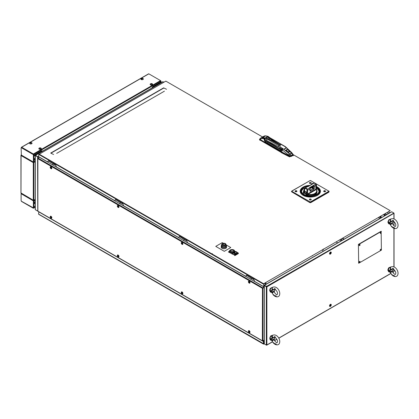 <?xml version="1.0" encoding="UTF-8"?>
<svg xmlns="http://www.w3.org/2000/svg" width="419" height="419" viewBox="0 0 419 419"><rect width="100%" height="100%" fill="white"/><g stroke="black" fill="none" stroke-linecap="round" stroke-linejoin="round"><path stroke-width="0.63" d="M265.379 284.04L265.672 283.873L265.379 284.04M266.165 285.988L265.578 285.889M265.73 284.061L265.73 282.553M265.929 282.437L265.929 284.307M265.672 284.024L265.74 284.401L265.442 284.213M265.546 283.946L264.478 283.275M265.379 284.176L264.426 283.307M271.716 336.913A2.174 1.252 120 0 0 271.9 336.017L271.763 336.907A0.576 0.33 60 0 1 271.873 337.133M383.914 214.324L384.391 215.911M381.07 215.963L381.07 217.828M382.919 214.895L384.066 214.408M384.103 215.376L384.391 215.539M380.782 216.131L380.782 217.995M385.752 215.125L384.412 214.355A2.294 1.325 60 0 1 384.37 214.607L384.37 215.251L384.836 215.654M38.993 156.905L38.993 157.355L39.512 157.35L264.038 286.978L262.603 288.136M38.213 153.637L37.92 153.469A0.545 0.314 60 0 0 37.652 153.443L39.423 152.422A0.545 0.314 -120 0 1 39.695 152.448L39.983 152.616M38.936 156.874L38.627 157.046M156.245 85.492L156.004 85.356A0.545 0.314 -60 0 1 156.193 85.188L157.968 84.161A0.545 0.314 -120 0 0 157.696 84.135L155.926 85.157A0.545 0.314 60 0 1 156.193 85.188L156.486 85.356M157.968 84.161L158.256 84.329M312.658 255.459L312.37 255.941L312.375 255.621M322.63 249.703L322.824 250.787L322.824 249.593M264.2 285.47L263.865 285.276L264.2 285.47M253.846 279.494L251.793 278.305L253.846 279.494M248.64 276.488L246.566 275.288L248.64 276.488M178.913 237.274A1.147 0.665 -120 0 0 179.033 237.227A1.147 0.665 -120 0 0 179.264 236.85L179.039 236.976A1.147 0.665 -120 0 1 179.84 236.656L184.664 239.568A0.456 0.262 120 0 0 184.989 239.752L186.34 240.406A1.147 0.665 -120 0 1 187.136 241.653A1.147 0.665 60 0 0 187.937 242.9L245.345 276.042A1.147 0.665 60 0 0 246.147 275.718A1.147 0.665 60 0 1 246.948 275.398L251.793 278.326A0.456 0.262 120 0 0 252.118 278.509L253.464 279.159A1.147 0.665 -120 0 1 254.04 279.766A1.147 0.665 -120 0 1 254.265 280.405A1.147 0.665 60 0 0 255.066 281.657L263.645 286.606L263.865 284.119L263.645 286.606M181.511 237.73L179.458 236.546L181.511 237.73M122.788 203.828L120.735 202.639L122.788 203.828M117.901 201.02A0.456 0.262 -60 0 1 117.582 200.837L120.735 202.66A0.456 0.262 120 0 0 121.054 202.843L122.406 203.493A1.147 0.665 -120 0 1 123.207 204.739A1.147 0.665 60 0 0 124.008 205.986L178.237 237.301A1.147 0.665 60 0 0 178.813 237.353A1.147 0.665 60 0 0 179.039 236.976M55.659 165.07L53.81 164.002L55.659 165.07M50.772 162.268A0.456 0.262 -60 0 1 50.453 162.08L53.606 163.902A0.456 0.262 120 0 0 53.931 164.086L53.606 163.766M265.316 285.988L264.462 285.287M264.347 285.219L263.865 284.941M253.924 279.593L252.081 278.525M248.645 276.54L246.492 275.299A1.147 0.665 60 0 0 246.367 275.592A1.147 0.665 -120 0 1 246.021 276.016M186.795 240.836L184.952 239.773M181.516 237.788L179.384 236.557A1.147 0.665 60 0 0 179.264 236.85M122.867 203.927L121.023 202.859M117.582 200.874L115.455 199.648A1.147 0.665 60 0 0 115.33 199.936L115.11 200.067A1.147 0.665 60 0 1 114.308 200.387L56.879 167.233A1.147 0.665 60 0 1 56.078 165.987A1.147 0.665 -120 0 0 55.277 164.74L53.606 163.761M55.737 165.17L53.894 164.107M50.453 162.122L48.326 160.891M249.865 282.72A0.812 0.471 -120 0 0 249.939 282.212L249.792 282.134M249.315 282.595L249.619 282.291L249.096 281.73M182.736 243.963A0.812 0.471 -120 0 0 182.81 243.455L182.663 243.376M51.128 168.171L51.432 167.872L50.945 167.328M182.192 243.837L182.49 243.795L182.192 243.01L181.663 243.057L181.966 243.701M118.258 206.923L118.561 206.886L118.258 206.101L117.734 206.148L118.032 206.792M385.522 214.994L386.517 214.423L385.124 213.622M379.892 218.509L378.273 217.576M381.07 217.602L380.782 217.435L381.07 217.602M380.62 217.341L379.651 216.78L380.62 217.341M380.62 217.739L379.31 216.979M380.62 217.471L379.541 216.848M380.62 217.655L379.384 216.937M270.025 290.341L269.548 290.351L270.381 288.209L270.716 288.403L270.527 289.257M270.962 291.792L270.533 291.514A2.608 1.508 120 0 0 270.601 291.734L270.538 291.708A2.619 1.514 -60 0 1 270.459 291.435L270.889 291.624A2.535 1.467 -60 0 1 270.889 291.619L271.025 291.781M269.988 291.085L270.716 291.839M270.444 291.346A2.619 1.514 -60 0 1 270.423 291.105L270.48 291.126A2.608 1.508 120 0 0 270.48 291.221L270.831 291.362A2.54 1.467 -60 0 1 270.826 291.273L270.952 291.425A2.514 1.451 120 0 0 270.957 291.477L270.485 291.284A2.608 1.508 120 0 0 270.496 291.367L270.763 291.839M272.979 338.013L273.13 337.646M270.936 336.242L270.464 336.09L272.36 335.268M272.46 335.326L271.528 335.996M388.298 270.04L387.821 270.051L388.654 267.909L388.989 268.102L388.801 268.956M388.261 270.784L387.821 270.161L388.162 270.355L389.293 271.47M388.717 271.046A2.619 1.514 -60 0 1 388.696 270.805L388.753 270.831A2.608 1.508 120 0 0 388.753 270.92L389.104 271.067A2.54 1.467 -60 0 1 389.099 270.973L389.225 271.124A2.514 1.451 120 0 0 389.23 271.177L388.759 270.983A2.608 1.508 120 0 0 388.769 271.067L388.989 271.538M389.801 267.715L388.738 267.804L390.634 266.987M391.252 221.745L391.404 221.379M391.027 220.892L390.827 221.41M388.261 222.798L388.989 223.552M389.801 219.729L388.738 219.823L390.686 219.027M275.419 295.924L275.618 296.432L275.22 295.898M274.953 296.196L275.136 295.641M274.764 296.076L274.749 295.547L274.764 296.076M275.723 296.448L275.629 295.877L275.875 296.39L275.927 295.919L276.173 296.521L275.896 296.024L275.891 296.474M275.671 296.437L275.629 295.877M275.875 296.39L275.864 295.914L275.875 296.39M276.116 296.511L275.896 296.024L275.943 296.484M276.09 295.997L276.346 296.552M273.644 294.955L273.937 295.233L273.644 294.955M274.052 295.505L274.089 295.117L274.052 295.505M273.492 294.562L273.617 295.149L273.492 294.562M273.617 295.149L273.293 294.824M273.083 292.452L273.45 291.32L273.953 292.033L274.167 291.477C273.68 290.906 273.193 291.189 272.706 292.321L272.12 292.635L272.355 292.954L273.083 292.452L272.706 292.321A1.865 1.074 -60 0 1 272.706 289.791L273.083 289.529L272.355 288.911L272.182 287.801L272.9 287.193C276.875 285.831 279.855 290.697 279.777 293.64C279.709 295.112 279.227 296.097 278.321 296.589L276.896 296.94L274.927 296.306L273.544 295.149M272.387 292.436L272.355 292.954M273.874 289.32L274.052 288.948M274.052 288.969L273.45 289.969L273.083 289.529M275.152 288.822L275.372 289.403L275.152 288.822M274.785 288.67L274.948 289.183M274.901 289.157L274.864 288.712M274.471 288.733L274.707 288.581L274.717 289.052L274.471 288.733M270.946 291.195L270.423 290.975A2.619 1.514 -60 0 1 270.428 290.906L270.878 291.09L270.58 290.823A2.593 1.498 -60 0 1 270.585 290.781L270.915 290.76L270.464 290.577A2.619 1.514 -60 0 1 270.475 290.503L270.999 290.718A2.519 1.451 120 0 0 270.978 290.823L270.669 290.844L270.952 291.095A2.519 1.451 120 0 0 270.946 291.195M272.497 287.476L271.983 287.596L272.12 289.372L272.706 289.791C273.193 290.362 273.68 290.084 274.167 288.948M272.355 288.911L272.12 289.372A2.43 1.404 120 0 0 272.031 292.609L270.705 292.169A2.713 1.566 -60 0 1 270.082 290.063A2.713 1.566 -60 0 1 271.894 287.528A2.713 1.566 -60 0 1 272.769 287.272M273.701 291.42L274.167 291.477L274.052 291.891M273.157 292.033L272.743 292.237M273.502 294.636L273.534 295.196L273.188 294.887L273.502 294.636M276.126 295.997L276.278 296.589L276.126 295.997M275.608 296.474L275.561 295.919L275.838 296.416L275.854 295.961L276.116 296.552L275.618 296.013L275.608 296.474M274.744 288.639L274.964 289.215L274.744 288.639M271.774 335.561A2.566 1.482 120 0 0 269.988 339.065M271.025 339.762L270.533 339.5A2.608 1.508 120 0 0 270.601 339.715L270.538 339.694A2.619 1.514 -60 0 1 270.459 339.416L270.899 339.772M270.496 339.353L270.444 339.332A2.619 1.514 -60 0 1 270.423 339.091L270.48 339.112A2.608 1.508 120 0 0 270.48 339.207L270.831 339.348A2.54 1.467 -60 0 1 270.826 339.259L270.952 339.411A2.514 1.451 120 0 0 270.957 339.463L270.485 339.27A2.608 1.508 120 0 0 270.496 339.353M270.658 339.055L270.423 338.961A2.619 1.514 -60 0 1 270.428 338.892L270.878 339.076L270.58 338.809A2.593 1.498 -60 0 1 270.585 338.762L270.915 338.746L270.464 338.557A2.619 1.514 -60 0 1 270.475 338.489L270.999 338.704A2.519 1.451 120 0 0 270.978 338.809L270.669 338.83L270.952 339.081A2.519 1.451 120 0 0 270.946 339.175L270.742 339.091M270.428 338.892L270.878 339.076L270.58 338.809M270.585 338.762L270.915 338.746M270.978 338.809L270.669 338.83L270.952 339.081M272.497 335.462L271.983 335.582L272.12 337.353L272.706 337.777L273.083 337.515L272.355 336.897L272.12 337.353A2.43 1.404 120 0 0 272.031 340.595A2.43 1.404 120 0 0 272.12 340.621L272.355 340.935L273.083 340.438L273.45 339.301L273.953 340.013L274.167 339.463C273.68 338.887 273.193 339.17 272.706 340.307L272.151 340.626L270.705 340.149A2.713 1.566 -60 0 1 270.082 338.049A2.713 1.566 -60 0 1 271.894 335.514A2.713 1.566 -60 0 1 272.769 335.252M273.701 339.406L274.167 339.463L274.052 339.877M275.005 344.209L275.136 343.627L275.005 344.209M274.764 344.062L274.749 343.533L274.764 344.062M275.22 343.879L275.618 344.413L275.22 343.879M275.723 344.434L275.629 343.858L276.173 344.502L275.671 343.968L275.723 344.434M276.09 343.983L276.346 344.533L276.09 343.983M273.644 342.936L273.937 343.219L273.644 342.936M274.052 343.491L274.089 343.103L274.052 343.491M273.492 342.543L273.617 343.135L273.492 342.543M272.387 340.417L272.355 340.935M275.079 336.892L275.32 337.321M274.785 336.651L275.021 337.164L274.785 336.651M274.471 336.719L274.707 336.567L274.717 337.033L274.471 336.719M272.355 336.897L272.387 335.609M274.052 336.955L273.45 337.95L273.083 337.515M273.926 337.201L274.026 337.133C274.361 336.31 277.886 339.49 277.514 341.626L277.189 342.616C276.849 343.171 275.849 342.333 274.204 340.092L274.89 337.264M273.157 340.019L272.743 340.218M273.083 340.438L272.706 340.307A1.865 1.074 -60 0 1 272.706 337.777C273.193 338.348 273.68 338.065 274.167 336.934M275.178 336.866L275.325 337.415L275.178 336.866M270.36 338.997L270.742 339.154L270.36 338.557L270.805 338.814L270.805 339.259L270.36 338.997M390.372 267.128A2.566 1.482 120 0 0 390.047 267.28L390.168 267.233A2.713 1.566 -60 0 1 391.042 266.971M391.896 274.628L392.179 274.953L391.896 274.628M391.917 274.655L392.231 274.869L391.954 274.911M393.279 275.922L393.41 275.341L393.279 275.922M393.038 275.781L392.854 275.451M393.493 275.597L393.891 276.131L393.493 275.597M393.996 276.147L393.902 275.576L394.159 276.168M393.944 276.137L393.902 275.576M394.148 276.09L394.138 275.613L394.148 276.09M394.389 276.21L394.169 275.728L394.216 276.184M394.363 275.697L394.619 276.252M392.325 275.204L392.362 274.817L392.325 275.204M391.765 274.262L391.891 274.848L391.765 274.262M390.66 272.135L390.628 272.654L391.356 272.151L391.723 271.02L392.226 271.732M392.147 269.019L392.299 268.851C392.634 268.024 396.159 271.203 395.787 273.345L395.468 274.33C395.122 274.89 394.122 274.047 392.477 271.805L393.163 268.982M392.132 269.045L391.723 269.668L390.628 268.61L390.456 267.5L391.173 266.893C395.148 265.536 398.129 270.396 398.05 273.345C397.982 274.812 397.5 275.796 396.594 276.289L395.169 276.64L393.2 276.006L391.959 274.995M393.645 269.103L393.362 268.521L393.451 269.118M393.059 268.37L393.294 268.878L393.059 268.37M392.744 268.432L392.98 268.28L392.991 268.752L392.744 268.432M390.77 267.181L390.257 267.301L390.393 269.071L390.979 269.49L391.356 269.228M390.628 268.61L390.393 269.071A2.43 1.404 120 0 0 390.304 272.308A2.43 1.404 120 0 0 390.393 272.334L390.628 272.654M392.325 271.591L392.441 271.177C391.954 270.606 391.466 270.889 390.979 272.02L390.424 272.345L388.979 271.868A2.713 1.566 -60 0 1 388.355 269.763A2.713 1.566 -60 0 1 390.168 267.233M389.225 270.794L388.832 270.606L389.225 270.794A2.519 1.451 120 0 0 389.22 270.894L389.12 270.852M389.23 271.496L388.806 271.219A2.608 1.508 120 0 0 388.874 271.433L388.811 271.407A2.619 1.514 -60 0 1 388.732 271.135L388.806 271.166M389.015 270.81L388.696 270.674A2.619 1.514 -60 0 1 388.701 270.606L389.151 270.789L388.853 270.522A2.593 1.498 -60 0 1 388.858 270.48L389.188 270.459L388.738 270.276A2.619 1.514 -60 0 1 388.748 270.203L389.272 270.417A2.519 1.451 120 0 0 389.251 270.522L388.942 270.543M392.441 268.647C391.954 269.784 391.466 270.066 390.979 269.49A1.865 1.074 -60 0 0 390.979 272.02L391.356 272.151M394.399 275.697L394.551 276.289L394.399 275.697M393.881 276.173L393.834 275.618L394.111 276.116L394.127 275.66L394.389 276.252L393.891 275.712L393.881 276.173M390.66 224.149L390.628 224.668L391.356 224.17L391.723 223.034L392.226 223.746M393.279 227.941L393.41 227.355L393.279 227.941M393.038 227.795L393.022 227.266L393.038 227.795M393.493 227.611L393.891 228.146L393.493 227.611M393.944 228.156L393.97 227.601L394.447 228.235L394.169 227.742L394.216 228.203L393.944 227.7L393.928 228.114M394.148 228.109L394.138 227.627L394.148 228.109M394.389 228.224L394.169 227.742L394.216 228.203M393.996 228.161L393.944 227.7L394.159 228.187M394.363 227.711L394.619 228.266L394.363 227.711M391.917 226.669L392.21 226.946L391.917 226.669M392.325 227.224L392.362 226.836L392.325 227.224M391.765 226.276L391.891 226.868L391.765 226.276M393.425 220.535L393.645 221.117L393.425 220.535M393.059 220.384L393.237 220.881M393.174 220.876L393.137 220.431M392.744 220.446L392.98 220.294L392.991 220.766L392.744 220.446M392.325 220.687L391.723 221.682L390.628 220.63L390.456 219.514L391.173 218.907C395.148 217.55 398.129 222.41 398.05 225.359C397.982 226.831 397.5 227.81 396.594 228.303C393.85 229.523 391.021 226.653 390.278 224.448L390.115 224.244M392.2 220.933L392.299 220.865C392.634 220.038 396.159 223.217 395.787 225.359L395.468 226.344C395.122 226.904 394.122 226.061 392.477 223.825M390.77 219.195L390.257 219.315L390.393 221.085L390.979 221.51C391.466 222.08 391.954 221.798 392.441 220.661M390.628 220.63L390.393 221.085A2.43 1.404 120 0 0 390.304 224.327A2.43 1.404 120 0 0 390.393 224.348L390.628 224.668M392.325 223.605L392.441 223.191C391.954 222.62 391.466 222.903 390.979 224.039L390.424 224.359L388.979 223.882A2.713 1.566 -60 0 1 388.355 221.777A2.713 1.566 -60 0 1 390.168 219.247A2.713 1.566 -60 0 1 391.042 218.985M388.958 223.343L388.732 223.149A2.619 1.514 -60 0 0 388.811 223.421L389.172 223.505M388.769 223.086L388.717 223.065A2.619 1.514 -60 0 1 388.696 222.824L388.753 222.845A2.608 1.508 120 0 0 388.753 222.934L389.104 223.081A2.54 1.467 -60 0 1 389.099 222.987L389.225 223.144A2.514 1.451 120 0 0 389.23 223.191L388.759 222.997A2.608 1.508 120 0 0 388.769 223.086M389.22 222.908L388.696 222.693A2.619 1.514 -60 0 1 388.701 222.62L389.151 222.808L388.853 222.541A2.593 1.498 -60 0 1 388.858 222.494L389.188 222.473L388.738 222.29A2.619 1.514 -60 0 1 388.748 222.222L389.272 222.431A2.519 1.451 120 0 0 389.251 222.536L388.942 222.557L389.225 222.808A2.519 1.451 120 0 0 389.22 222.908M390.979 221.51A1.865 1.074 -60 0 0 390.979 224.039L391.356 224.17M393.881 228.187L393.834 227.632L394.111 228.13L394.127 227.679L394.389 228.271L394.117 227.768L394.164 228.235L393.891 227.732L393.881 228.187M264.337 285.36L266.877 286.847L266.316 286.732L266.316 345.078L266.877 344.963L266.494 344.978M266.494 286.418L393.923 213.056L393.923 213.496L393.745 212.957L391.744 211.799L264.499 285.266M393.923 213.318L266.877 286.847L266.877 344.963L266.494 345.183L264.494 344.03M392.734 272.298L393.923 271.612L393.923 269.506M331.261 252.599A1.22 0.707 120 0 0 330.093 252.343A1.22 0.707 120 0 0 329.591 253.207A1.22 0.707 120 0 0 329.533 253.595A1.22 0.707 120 0 0 330.397 254.092A1.22 0.707 120 0 0 331.261 252.599L331.068 252.61M330.68 252.228A0.896 0.519 120 0 0 330.041 252.395M329.612 253.134A0.896 0.519 120 0 0 329.585 253.359L329.533 253.595M331.068 304.88L331.261 304.864A1.22 0.707 120 0 0 330.397 304.367A1.22 0.707 120 0 0 329.533 305.86A1.22 0.707 120 0 0 330.397 306.362A1.22 0.707 120 0 0 331.261 304.864M329.648 305.907A0.896 0.519 120 0 1 329.585 305.624L329.533 305.86M380.337 249.734L380.51 249.436M359.224 261.922L359.397 261.624M359.224 245.047L359.397 244.748M269.915 338.824A1.718 0.99 -60 0 1 270.616 336.509L270.873 336.263M387.968 269.679A1.718 0.99 -60 0 1 388.45 268.432M387.963 222.259A1.718 0.99 -60 0 1 388.769 220.363L389.146 219.991M390.885 220.792A1.718 0.99 -60 0 1 390.665 221.305M388.277 222.913A1.718 0.99 -60 0 1 387.978 222.4M270.606 288.34A1.718 0.99 -60 0 1 271.423 287.863L271.428 287.863M272.753 289.178A1.718 0.99 -60 0 1 272.549 289.691M266.316 286.732L264.316 285.58L264.316 343.926L264.316 343.465L264.316 343.926L266.316 345.078M265.316 286.156L264.316 285.58M330.182 305.325L330.298 305.435A0.571 0.33 -60 0 0 330.324 305.399L330.235 304.995M329.853 306.132A0.953 0.55 -60 0 1 330.004 304.959A0.953 0.55 -60 0 1 330.947 304.592A0.953 0.55 -60 0 1 330.795 305.765A0.953 0.55 -60 0 1 329.853 306.132L329.763 306.127A0.99 0.571 120 0 1 329.633 305.729A0.99 0.571 120 0 1 330.334 304.513A0.99 0.571 120 0 1 330.905 304.524L330.334 304.513M330.586 305.409L330.827 304.843A0.691 0.398 120 0 0 330.759 304.775L330.162 305.006A0.691 0.398 120 0 0 330.067 305.137L330.004 305.922A0.691 0.398 120 0 0 330.041 305.949L330.638 305.718A0.691 0.398 120 0 0 330.727 305.587L330.586 305.409M330.659 304.854A0.728 0.419 -60 0 1 330.628 305.147M330.549 305.404L330.203 305.142L330.549 305.404A0.728 0.419 -60 0 1 330.382 305.608M330.612 305.163A0.723 0.419 120 0 0 330.649 304.87M323.819 249.017L323.499 249.494L323.264 249.001M330.261 253.008L329.915 253.291A0.691 0.398 120 0 0 329.915 253.422L330.324 253.694A0.691 0.398 120 0 0 330.439 253.636L330.879 252.903A0.691 0.398 120 0 0 330.884 252.767L330.471 252.495A0.691 0.398 120 0 0 330.361 252.557L330.261 253.008M329.727 253.458A0.953 0.55 -60 0 1 330.423 252.306A0.953 0.55 -60 0 1 331.073 252.736A0.953 0.55 -60 0 1 330.376 253.888A0.953 0.55 -60 0 1 329.727 253.458M330.486 252.667L330.801 252.767M37.773 158.377L37.773 156.863L35.316 155.444L162.996 81.726L163.892 82.244M37.757 210.94L37.595 156.968M37.595 211.035L35.316 209.72L35.316 155.653M35.316 209.28L35.316 209.72L35.316 209.28M37.81 211.118L35.495 209.819M35.495 155.758L37.773 156.863L38.606 156.381M37.773 156.863L38.606 156.177M37.773 156.659L35.495 155.339M162.996 81.726L162.619 81.946L162.996 81.726M38.915 157.397A1.718 0.99 -60 0 1 38.564 156.407M263.593 341.941L263.593 344.004L263.336 341.501L38.81 211.867L38.553 214.083L39.197 214.455M264.2 343.653L263.593 344.004L263.85 341.867L264.2 341.663M272.34 336.965L271.936 337.201M340.71 239.265L342.323 240.197M340.49 239.39L342.103 240.328M264.2 340.919L263.53 341.312L263.017 341.019M163.572 87.901L50.699 153.066M163.792 88.027L50.919 153.192M53.606 154.491L50.982 153.228L53.606 154.491M164.405 91.185L56.68 153.38M166.542 89.284L163.635 87.864L166.542 89.284M250.452 279.138L251.578 278.426M251.667 278.436L254.071 279.824M183.323 240.38L184.538 239.678L186.942 241.066M119.389 203.472L120.609 202.77L123.008 204.158M124.642 203.739L124.144 203.451M124.37 203.582L123.872 203.288M52.265 164.714L53.48 164.012L55.884 165.4M261 137.877L263.352 136.521M264.541 138.668L264.483 137.987L264.153 139.066C264.237 140.522 264.866 141.669 266.044 142.497L280.107 150.615L281.055 150.809L281.798 149.394L289.744 156.088L280.83 151.474L260.131 139.49C261.157 138.459 262.498 138.275 264.159 138.94M264.646 140.962L264.955 141.14M265.185 138.286L261.189 137.772L260.11 138.532L263.755 136.233M265.175 138.207L263.436 137.469M263.111 137.312L262.367 137.044L263.09 137.327M266.369 135.95L267.694 136.437L264.986 137.998L263.038 137.411L265.604 135.882L267.479 136.343M264.504 136.453L264.227 136.023L264.949 135.824L264.227 136.023M267.479 136.306L264.949 135.824M267.715 136.264L268.04 136.699L267.526 136.227M260.189 138.459L260.131 139.49M292.949 155.04L293.033 154.433L292.949 155.04L291.006 156.161L290.037 154.532L288.089 152.741L290.267 151.484L292.85 154.69L289.744 156.088M292.425 153.611L292.022 153.385A20.494 6.804 -44.4 0 0 290.037 154.532L289.251 155.439M289.948 156.214L291.001 156.161L291.116 156.47L293.07 155.339L292.85 154.69M285.486 150.374L287.858 152.511L283.878 149.389L286.486 147.881L290.037 151.243A40.805 23.558 -120 0 0 287.664 149.106L285.459 150.379A40.805 23.558 60 0 1 287.832 152.516L287.858 152.521A40.763 23.532 -120 0 0 285.491 150.395L285.491 150.395M283.878 149.389L282.841 148.934L281.647 151.924M286.486 147.881L285.852 147.305M285.135 146.613L285.863 147.273M293.096 154.559L293.174 155.779L293.457 155.234M293.174 155.585L293.468 155.14L293.164 154.684L293.358 155.046M267.61 136.395L285.25 146.561M281.343 152.197L281.275 152.605L289.644 156.916L289.712 156.507L280.515 151.746L259.88 139.836L259.811 138.998L259.806 140.234L259.827 139.941L280.442 151.961L289.644 156.722M259.811 138.998L259.476 139.663M291.132 156.512L289.712 156.507L291.132 156.512M287.602 149.274L287.623 149.159A40.763 23.532 60 0 1 289.99 151.29L290.131 151.599A40.554 23.412 -120 0 0 289.932 151.411M263.163 137.573L264.117 137.814M279.845 145.105L270.669 140.098L271.282 139.742L280.107 144.958C280.751 145.419 280.667 145.472 279.845 145.105L279.756 145.157C280.657 145.503 280.809 145.414 280.222 144.89L271.444 139.459L271.219 138.684L284.841 146.535M283.228 145.54L283.71 145.817L283.228 145.54M285.48 146.938L285.182 146.802M285.192 146.765L285.475 147.022M271.323 139.7L272.633 140.522M279.337 144.476A108.783 62.803 0 0 0 280.128 144.901L280.431 145.058M268.05 137.322C266.646 137.044 266.17 137.322 266.615 138.155L268.233 139.087L268.663 139.883L265.028 138.029L267.751 136.458A0.906 0.524 120 0 1 268.139 136.447A0.906 0.524 120 0 1 268.155 136.453L270.993 138.537L268.05 137.322L269.684 138.385M271.24 139.757L270.962 140.108M270.669 140.098L279.756 145.157A20.494 11.832 -60 0 0 278.85 145.733L268.919 140.009L270.334 140.103M286.345 147.713L285.742 147.252L286.345 147.849L283.789 149.326L283.045 148.808A40.779 23.543 -120 0 0 282.249 148.216L280.636 147.038L279.96 147.98L281.589 149.237L281.149 150.521L280.112 150.416L266.112 142.334C265.038 141.58 264.462 140.533 264.384 139.197L278.221 146.718L279.96 147.98L279.421 148.787L276.681 146.891A108.783 62.803 0 0 0 273.434 144.932A108.783 62.803 0 0 0 270.046 143.057L266.924 141.575L266.437 140.098L266.961 139.061M281.95 148.033L280.72 149.793L276.681 146.891M280.636 147.038L278.85 145.733L278.221 146.718M268.181 136.709L268.584 136.704L268.139 136.447M271.313 138.977L271.355 139.522M269.548 137.568L270.182 137.935M269.956 138.946L270.26 139.098M270.187 139.139L269.904 138.977M285.486 146.99L284.946 146.446M285.789 147.284L286.303 147.677M284.993 146.697L284.941 146.66A40.779 23.543 60 0 1 285.742 147.252A40.69 23.49 -120 0 0 284.993 146.697L284.857 146.577M286.303 147.76L283.731 149.243M282.123 148.158L281.589 149.237M280.175 150.458L281.259 150.568L280.112 150.416M270.046 143.057L265.499 141.004L280.72 149.793M279.939 148.326L280.494 148.871L279.892 148.483M269.925 143.267A108.6 62.698 180 0 1 273.308 145.142A108.6 62.698 180 0 1 276.55 147.095M265.457 138.28L264.881 139.323L265.499 141.004M265.054 138.741L264.619 138.495A0.906 0.524 120 0 0 264.447 139.077M281.804 149.52L281.898 148.289A2.168 1.252 60 0 1 282.05 148.766L281.898 149.463M280.138 148.708A1.173 0.88 96.6 0 0 280.321 149.08L280.086 148.258A1.173 0.88 96.6 0 0 280.138 148.708M269.49 138.307A1.608 0.927 0 0 0 268.275 139.008L266.746 138.123A0.859 0.498 180 0 1 266.746 137.422A0.859 0.498 180 0 1 267.961 137.422L269.49 138.307M269.265 144.796L269.679 145.037M269.417 145.1L268.307 144.241M268.301 144.241L268.459 144.545M270.632 143.968L270.632 143.644M270.606 143.953L270.606 143.633L270.606 143.953M268.008 143.528L268.951 144.162M269.129 144.078A0.466 0.267 60 0 1 269.291 144.372M268.789 138.563A1.498 0.864 180 0 1 270.904 138.563A1.498 0.864 180 0 1 270.904 139.784A1.498 0.864 180 0 1 268.789 139.784A1.498 0.864 180 0 1 268.789 138.563A1.514 0.875 0 0 0 268.773 138.569A1.514 0.875 0 0 0 268.333 139.187A1.514 0.875 0 0 0 269.265 139.998A1.514 0.875 0 0 0 270.915 139.81A1.514 0.875 0 0 0 271.36 139.187A1.514 0.875 0 0 0 270.91 138.569M268.338 139.574A1.514 0.875 180 0 1 268.333 139.506A1.514 0.875 180 0 1 268.37 139.312M270.396 138.694A1.514 0.875 180 0 1 270.438 138.699L269.014 139.522L270.679 138.825M271.323 139.312A1.514 0.875 180 0 1 271.36 139.496A1.514 0.875 180 0 1 271.297 139.752M267.715 142.502L267.767 141.748M267.783 141.737L267.731 142.491M266.673 142.858L266.463 142.539M266.615 143.246L266.474 142.518M281.887 152.045A0.587 0.34 -60 0 1 281.715 152.385M280.892 151.51L281.788 151.992M281.18 150.431L281.453 150.589M285.459 150.479L287.57 149.258L290.126 151.568L287.575 149.253M288.235 152.82L288.209 151.997L286.292 150.269L287.57 149.258M290.126 151.568L289.435 151.29L290.121 151.73M287.518 149.562L289.435 151.29L288.209 151.997L288.015 152.788M248.965 276.687A0.456 0.262 -60 0 1 248.64 276.503M117.582 200.837L115.911 199.743A1.147 0.665 -120 0 0 115.335 199.685A1.147 0.665 -120 0 0 115.11 200.067M38.826 154.449L38.606 156.68L47.179 161.634A1.147 0.665 60 0 0 47.756 161.687A1.147 0.665 60 0 0 47.981 161.31L48.201 161.184A1.147 0.665 60 0 1 48.332 160.886M47.855 161.608A1.147 0.665 -120 0 0 47.976 161.561A1.147 0.665 -120 0 0 48.201 161.184M38.826 154.192L263.865 284.119M114.984 200.361A1.147 0.665 -120 0 0 115.33 199.936M50.453 162.08L48.782 160.99A1.147 0.665 -120 0 0 47.981 161.31M263.645 284.244L38.606 154.323M181.836 237.934A0.456 0.262 -60 0 1 181.511 237.746M265.012 142.34L264.667 142.539L271.062 146.231L271.407 146.032M272.806 145.225L273.13 145.037M282.616 149.211L282.024 148.871M277.797 149.724L277.451 149.923L281.835 152.453M283.962 153.548L284.36 153.317M293.29 154.711L390.225 210.678L263.645 283.757L39.25 154.202L165.83 81.124L262.498 136.934M281.935 148.158L282.993 148.766M285.433 150.175L285.727 150.348M386.868 212.616L388.486 213.549M266.463 141.502L267.437 142.067M267.458 142.078L269.056 142.999M269.71 143.377L270.606 143.895M270.632 143.911L272.858 145.194M279.248 148.886L280.374 149.536M281.306 150.07L281.668 150.28M388.251 211.815L389.869 212.752M342.601 238.175L344.214 239.108M342.218 238.395L343.837 239.328M342.454 240.124L340.836 239.191M50.631 216.927L51.432 217.388M117.76 255.679L118.561 256.14M248.823 331.345L249.478 331.932M262.441 340.809L262.912 341.076L264.075 340.155M38.998 157.35L37.872 158L37.872 211.155L262.352 340.757L262.912 340.83L262.912 288.178L264.2 287.434M262.352 340.757L262.912 341.076L262.352 340.757L262.456 288.188M262.912 288.178L262.352 288.251L262.912 287.926L37.872 158M262.912 288.131L262.53 288.146M264.2 340.081L262.912 340.83M51.17 166.966L51.018 166.83A1.142 0.66 -120 0 0 50.212 167.296A1.142 0.66 -120 0 0 51.018 168.689A1.142 0.66 -120 0 0 51.773 167.862A1.142 0.66 -120 0 0 51.307 167.055A1.142 0.66 -120 0 0 51.018 166.83M51.018 218.152A1.142 0.66 -120 0 0 51.773 217.325A1.142 0.66 -120 0 0 51.307 216.518A1.142 0.66 -120 0 0 51.018 216.288A1.142 0.66 -120 0 0 50.212 216.754A1.142 0.66 -120 0 0 51.018 218.152M50.626 216.864A0.812 0.471 -120 0 0 50.699 217.168M249.205 330.711A1.142 0.66 -120 0 0 248.399 331.178A1.142 0.66 -120 0 0 249.205 332.576A1.142 0.66 -120 0 0 250.012 332.11A1.142 0.66 -120 0 0 249.205 330.711L249.384 330.874A0.812 0.471 -120 0 0 249.069 330.801M248.813 331.288A0.812 0.471 -120 0 0 248.886 331.586M118.148 207.447A1.142 0.66 -120 0 0 118.902 206.619A1.142 0.66 -120 0 0 118.436 205.813A1.142 0.66 -120 0 0 118.148 205.588A1.142 0.66 -120 0 0 117.341 206.048A1.142 0.66 -120 0 0 118.148 207.447M118.807 207.054A0.812 0.471 -120 0 0 118.876 206.546M118.488 205.865A0.812 0.471 -120 0 0 118.326 205.75A0.812 0.471 -120 0 0 118.168 205.682M117.755 206.158A0.812 0.471 -120 0 0 117.828 206.462M118.488 255.328A0.812 0.471 -120 0 0 118.326 255.208L118.148 255.045A1.142 0.66 -120 0 0 117.341 255.511A1.142 0.66 -120 0 0 118.148 256.905A1.142 0.66 -120 0 0 118.902 256.077A1.142 0.66 -120 0 0 118.436 255.271A1.142 0.66 -120 0 0 118.148 255.045M118.807 256.512A0.812 0.471 -120 0 0 118.876 256.009M182.417 292.237A0.812 0.471 -120 0 0 182.255 292.122A0.812 0.471 -120 0 0 181.94 292.048M181.684 292.53A0.812 0.471 -120 0 0 181.762 292.834M182.736 293.426A0.812 0.471 -120 0 0 182.81 292.918M118.326 255.208A0.812 0.471 -120 0 0 118.011 255.134M117.755 255.621A0.812 0.471 -120 0 0 117.828 255.92M182.417 242.779A0.812 0.471 -120 0 0 182.255 242.659A0.812 0.471 -120 0 0 181.94 242.585M181.684 243.072A0.812 0.471 -120 0 0 181.762 243.371M249.865 332.183A0.812 0.471 -120 0 0 249.939 331.675M50.626 167.406A0.812 0.471 -120 0 0 50.699 167.705M249.546 281.531A0.812 0.471 -120 0 0 249.384 281.416A0.812 0.471 -120 0 0 249.069 281.343M248.813 281.825A0.812 0.471 -120 0 0 248.886 282.128M182.255 292.122L182.076 291.954A1.142 0.66 -120 0 0 181.27 292.42A1.142 0.66 -120 0 0 182.076 293.819A1.142 0.66 -120 0 0 182.831 292.991A1.142 0.66 -120 0 0 182.365 292.184A1.142 0.66 -120 0 0 182.076 291.954M182.076 242.496A1.142 0.66 -120 0 0 181.27 242.962A1.142 0.66 -120 0 0 182.076 244.356A1.142 0.66 -120 0 0 182.883 243.889A1.142 0.66 -120 0 0 182.076 242.496M249.205 281.254A1.142 0.66 -120 0 0 248.399 281.715A1.142 0.66 -120 0 0 249.205 283.113A1.142 0.66 -120 0 0 250.012 282.647A1.142 0.66 -120 0 0 249.205 281.254M37.872 158.649L37.872 158.251L37.872 158.649L262.352 288.251M249.787 282.128L249.546 281.704M249.315 281.908L248.792 281.814L249.096 282.458M249.205 281.406A0.953 0.55 60 0 1 249.881 282.574A0.953 0.55 60 0 1 249.205 282.961A0.953 0.55 60 0 1 248.53 281.793A0.953 0.55 60 0 1 249.205 281.406M182.076 242.648A0.953 0.55 60 0 1 182.752 243.816A0.953 0.55 60 0 1 182.076 244.204A0.953 0.55 60 0 1 181.406 243.036A0.953 0.55 60 0 1 182.076 242.648M181.82 243.151L182.134 242.978M118.148 207.295A0.953 0.55 60 0 1 117.472 206.127A0.953 0.55 60 0 1 118.148 205.734A0.953 0.55 60 0 1 118.823 206.907A0.953 0.55 60 0 1 118.148 207.295L118.184 207.316M118.148 205.734L118.21 205.666A0.99 0.571 -120 0 0 117.571 205.776M51.432 167.935L51.134 168.113M51.018 168.538L51.783 168.129A0.99 0.571 -120 0 0 51.087 166.914L51.018 166.982A0.953 0.55 60 0 1 51.694 168.15A0.953 0.55 60 0 1 51.018 168.538A0.953 0.55 60 0 1 50.343 167.37A0.953 0.55 60 0 1 51.018 166.982M51.375 168.627A0.99 0.571 -120 0 0 51.783 168.129M51.128 167.485L50.605 167.391L50.909 168.035M248.912 331.602L249.315 332.188L249.619 332.01L249.096 331.099L248.912 331.602M249.205 330.863A0.953 0.55 60 0 1 249.881 332.031A0.953 0.55 60 0 1 249.205 332.424A0.953 0.55 60 0 1 248.53 331.256A0.953 0.55 60 0 1 249.205 330.863M181.783 292.844L181.966 293.3L182.49 293.258L182.192 292.472L181.663 292.52L181.783 292.844M182.076 292.106A0.953 0.55 60 0 1 182.752 293.279A0.953 0.55 60 0 1 182.076 293.667A0.953 0.55 60 0 1 181.406 292.499A0.953 0.55 60 0 1 182.076 292.106M182.406 292.986L182.04 293.164L181.82 292.781L182.192 292.577M117.854 255.936L118.258 256.522L118.561 256.344L118.032 255.433L117.854 255.936M118.148 255.197A0.953 0.55 60 0 1 118.823 256.365A0.953 0.55 60 0 1 118.148 256.758A0.953 0.55 60 0 1 117.472 255.585A0.953 0.55 60 0 1 118.148 255.197M118.729 255.92L118.488 255.501M51.375 218.09A0.99 0.571 -120 0 0 51.783 217.587A0.99 0.571 -120 0 0 51.087 216.372A0.99 0.571 -120 0 0 50.442 216.482M51.087 216.372L51.087 216.372C50.086 216.649 50.065 217.199 51.029 218.027L51.783 217.587M50.725 217.178L51.128 217.765L51.432 217.587L50.909 216.675L50.725 217.178M33.242 154.14L33.483 154.611M33.368 161.797L33.562 154.878L33.101 154.496L33.379 154.014L33.939 155.192L41.292 150.95A1.807 1.042 120 0 1 42.471 151.18M42.099 150.814A1.807 1.042 -60 0 1 42.35 151.249M148.541 74.001L148.818 73.838L160.535 80.6L160.812 81.087L160.535 82.103L153.181 86.351A1.807 1.042 120 0 0 152.003 87.943M33.379 154.978L33.379 161.703L33.101 161.865L21.385 155.098L21.107 147.891L21.662 147.247L21.301 147.698M33.562 154.878L33.138 154.312M39.616 148.457L39.7 148.405A0.676 0.393 180 0 1 39.726 148.394L39.658 148.106M39.732 148.389A0.676 0.393 180 0 1 40.538 148.352M151.139 84.067L151.144 84.067A0.676 0.393 180 0 1 151.673 83.952M150.934 84.188L151.039 83.842L151.049 84.256M141.753 78.767L141.858 78.704A0.676 0.393 180 0 1 142.465 78.594M30.33 143.094L30.414 143.047A0.676 0.393 180 0 1 31.257 142.994M160.812 81.04L160.535 80.6L33.379 154.014L21.662 147.247L148.818 73.838M161.095 81.244L161.095 82.695M160.912 82.8L160.912 81.349M35.201 207.106L33.379 208.159L33.939 206.976L34.96 206.389A1.446 0.833 -60 0 1 33.939 205.797L33.599 205.598A1.446 0.833 120 0 0 34.086 206.326M21.662 201.392L21.107 200.748L21.107 194.023L21.385 193.866L33.562 201.01L33.279 200.523L21.301 193.829M33.379 208.159L33.101 207.997L33.379 208.159M33.368 207.929L33.379 201.115M33.562 207.73L33.562 201.01M33.478 207.913L21.385 201.23M34.384 206.515L33.562 207.091M142.45 78.803L142.12 78.61M152.631 87.581L152.312 87.393A1.446 0.833 120 0 0 152.092 87.89M152.673 87.555A1.446 0.833 -60 0 1 153.375 86.827L153.035 86.633A1.446 0.833 120 0 0 152.312 87.393M160.728 82.904L160.404 82.721A1.446 0.833 120 0 0 159.681 82.794L160.021 82.988L157.979 84.172M159.681 82.794L153.035 86.633M156.093 85.256L153.375 86.827M160.021 82.988A1.446 0.833 -60 0 1 160.723 82.904M42.314 151.269L41.994 151.086A1.446 0.833 120 0 1 42.141 151.222M35.201 161.006L34.573 161.373A0.623 0.361 60 0 1 34.442 161.655A0.623 0.361 60 0 1 34.128 161.624L33.599 161.252L33.599 156.769L33.939 156.968L33.939 161.451M37.935 153.48L34.96 155.192L34.62 154.999L41.272 151.159L41.612 151.353L39.705 152.453M33.939 156.968A1.446 0.833 -60 0 1 34.238 155.957A1.446 0.833 -60 0 1 34.96 155.192M34.62 154.999A1.446 0.833 120 0 0 33.897 155.763A1.446 0.833 120 0 0 33.599 156.769M34.505 160.168L34.096 160.404L34.096 158.691L34.505 158.455L34.505 160.168L34.164 159.953M41.612 151.353A1.446 0.833 -60 0 1 42.314 151.275M34.285 158.555L34.096 159.995M34.169 203.414L34.169 202.66L34.51 202.466L34.51 203.215L34.096 203.482M21.746 193.693L33.787 200.717L33.939 205.797M21.406 193.499L21.688 193.835M34.51 202.466L34.285 202.042M34.128 203.498L34.51 203.215M33.599 201.115L33.599 205.598M34.505 203.246L34.505 203.655L34.096 203.524M34.505 203.655L34.096 203.891L34.096 202.178L34.505 201.942L34.505 202.424M33.787 200.717L34.196 200.355M34.232 200.465L34.573 200.659L33.939 201.314M34.437 200.214A0.623 0.361 60 0 1 34.573 200.659L35.201 200.298M21.343 193.531L21.154 193.871M142.544 78.468L142.429 78.311A1.634 1.021 115.5 0 0 142.308 78.332L141.926 78.332A1.634 1.021 -115.5 0 0 141.805 78.311L141.585 78.437A1.634 0.859 55.8 0 1 141.701 78.463L141.701 78.683A1.634 1.021 115.5 0 0 141.585 78.798L141.805 78.924A1.634 0.859 -55.8 0 1 141.926 78.814L142.308 78.814A1.634 0.859 55.8 0 1 142.429 78.924L142.643 78.798A1.634 1.021 -115.5 0 0 142.533 78.683L142.643 78.437A1.634 0.859 -55.8 0 0 142.533 78.463L142.481 78.484A1.576 0.828 -55.8 0 1 142.497 78.479L142.533 78.463M141.926 78.332L142.308 78.332M142.486 78.468A1.173 0.676 0 0 0 141.889 78.442M140.978 79.275A1.173 0.676 0 0 0 141.287 79.589L141.234 79.495A1.241 0.718 180 0 1 141.124 78.557L141.24 79.594M142.994 78.479A1.241 0.718 180 0 1 143.109 78.557A1.241 0.718 180 0 1 142.931 79.531A1.241 0.718 180 0 1 141.234 79.495M141.774 79.097L141.69 78.809M141.868 78.751L141.826 78.39A1.576 0.99 -115.5 0 1 141.889 78.4L141.868 78.751M152.537 84.638A1.173 0.676 0 0 1 151.709 85.125A1.173 0.676 0 0 1 150.568 84.952L150.521 84.858A1.241 0.718 180 0 1 150.405 83.915A1.634 1.634 0 0 1 152.396 83.915A1.241 0.718 180 0 1 152.217 84.889A1.241 0.718 180 0 1 150.521 84.858M151.762 83.842L151.751 84.256M151.814 84.046L151.814 83.821A1.634 0.859 -55.8 0 1 151.929 83.8L151.709 83.674A1.634 1.021 115.5 0 0 151.594 83.695L151.207 83.695A1.634 1.021 -115.5 0 0 151.091 83.674L150.871 83.8A1.634 0.859 55.8 0 1 150.987 83.821L150.987 84.046A1.634 1.021 115.5 0 0 150.871 84.156L151.091 84.282A1.634 0.859 -55.8 0 1 151.207 84.172L151.594 84.172A1.634 0.859 55.8 0 1 151.709 84.282L151.929 84.156A1.634 1.021 -115.5 0 0 151.814 84.046L151.762 84.104M151.055 84.151L150.976 83.821L151.118 84.114M31.221 142.638L31.111 142.58A1.634 1.021 115.5 0 0 30.99 142.601L30.608 142.601A1.634 1.021 -115.5 0 0 30.487 142.58L30.268 142.706A1.634 0.859 55.8 0 1 30.383 142.732L30.383 142.952A1.634 1.021 115.5 0 0 30.268 143.068L30.487 143.188A1.634 0.859 -55.8 0 1 30.608 143.083L30.99 143.083A1.634 0.859 55.8 0 1 31.111 143.188L31.325 143.068A1.634 1.021 -115.5 0 0 31.216 142.952L31.216 142.732A1.634 0.859 -55.8 0 1 31.325 142.706L31.221 142.638M29.917 143.764A1.241 0.718 180 0 1 29.807 142.827A1.634 1.634 0 0 1 31.792 142.827A1.241 0.718 180 0 1 31.614 143.801A1.241 0.718 180 0 1 29.917 143.764M40.502 147.996L40.397 147.938A1.634 1.021 115.5 0 0 40.276 147.959L39.889 147.959A1.634 1.021 -115.5 0 0 39.774 147.938L39.554 148.064A1.634 0.859 55.8 0 1 39.669 148.09L39.669 148.316A1.634 1.021 115.5 0 0 39.554 148.426L39.774 148.551A1.634 0.859 -55.8 0 1 39.889 148.441L40.276 148.441A1.634 0.859 55.8 0 1 40.397 148.551L40.612 148.426A1.634 1.021 -115.5 0 0 40.496 148.316L40.496 148.09A1.634 0.859 -55.8 0 1 40.612 148.064L40.502 147.996M39.203 149.127A1.241 0.718 180 0 1 39.093 148.185A1.634 1.634 0 0 1 41.078 148.185A1.241 0.718 180 0 1 40.9 149.159A1.241 0.718 180 0 1 39.203 149.127M21.065 155.208L20.987 192.944L33.295 200.23L35.201 199.491M20.987 155.287L21.175 154.868M35.201 161.535L33.62 162.383M35.201 161.739L33.85 162.52M35.201 161.813L33.295 162.635L33.85 162.31L21.065 154.93M33.426 162.504L33.735 162.452M33.295 200.23L33.85 200.549L33.295 200.23L33.295 162.635L21.065 155.575M33.342 200.256L33.85 200.549L35.201 199.774M33.473 200.125L33.85 200.345L35.201 199.564M319.556 193.274A9.359 5.405 0 0 0 319.624 192.635L319.624 190.975A9.359 5.405 180 0 1 313.847 195.966A9.359 5.405 180 0 1 303.649 194.793A9.359 5.405 180 0 1 300.91 190.975A9.359 5.405 180 0 1 303.765 187.089M304.545 188.094A8.726 5.038 0 0 0 301.58 191.425M318.953 191.425A8.726 5.038 0 0 0 316.492 188.367M309.851 185.444L303.545 187.11L300.91 190.975L300.91 192.635A9.359 5.405 0 0 0 300.936 193.039M306.048 195.259L306.022 194.243L306.965 192.923L306.938 189.587A2.263 1.304 0 0 0 306.305 188.869A2.263 1.304 0 0 0 305.063 188.503L305.121 188A2.624 1.514 180 0 1 306.556 188.424A2.624 1.514 180 0 1 307.295 189.257L307.583 190.273L307.069 190.273L306.938 189.587A0.361 0.293 -15.5 0 1 307.295 189.257L309.882 187.764L310.097 190.42A0.723 0.419 180 0 1 309.882 190.713L309.882 188.943L307.583 190.273L307.583 193.075L306.556 194.259L306.048 194.259L306.289 193.808L306.556 194.259L306.556 195.406M306.022 194.243L303.361 192.709L303.361 193.955M303.387 192.724L303.644 192.279L306.289 193.808A1.901 1.095 0 0 0 306.048 192.415A1.901 1.095 0 0 0 303.644 192.279L304.65 191.588A2.263 1.304 180 0 1 306.965 192.86M303.256 192.562L303.435 192.248A0.361 0.361 0 0 0 303.256 192.562L304.383 191.232M313.203 188.058L313.203 188.367A6.783 3.912 180 0 0 312.396 188.178M303.508 192.206A6.783 3.912 180 0 1 303.487 191.897L303.487 191.158A6.783 3.912 180 0 0 303.681 192.096M305.063 188.503L304.65 188.78L304.65 191.588L304.278 191.378L304.278 188.576L307.708 186.507L304.608 188.052L304.278 188.576L304.65 188.78M309.882 188.943L309.882 187.764A0.723 0.419 0 0 0 309.557 187.654L315.764 184.072A1.535 0.885 0 0 0 315.318 183.37A1.535 0.885 0 0 0 314.098 183.113L311.825 184.334A0.723 0.419 -120 0 0 311.312 184.182A0.723 0.419 -120 0 0 311.16 184.512L311.673 184.219M307.567 195.49L307.169 195.532L307.169 194.793L307.567 194.751L307.567 195.49A6.783 3.912 180 0 0 317.047 191.897L317.047 191.158A6.783 3.912 180 0 1 307.567 194.751L307.975 194.327A6.421 3.708 0 0 0 314.81 193.478A6.421 3.708 0 0 0 316.256 189.535L316.376 189.461A6.783 3.912 180 0 1 317.047 191.158L316.376 189.461M316.256 189.535A2.624 1.514 180 0 1 316.083 189.645L307.975 194.327L307.719 193.882L307.169 194.793M312.799 187.272L313.48 187.639M314.098 183.113L307.897 186.696A0.723 0.419 0 0 0 307.708 186.507M310.097 188.529A0.723 0.419 -60 0 1 310.139 188.503L313.077 186.801A0.723 0.419 -60 0 1 313.333 186.733L313.333 187.759L312.825 186.953M312.055 187.393L313.333 188.131L313.333 187.759M310.95 184.81A0.723 0.419 180 0 1 311.16 184.512L311.16 184.685M310.097 190.294L313.077 188.576L311.542 187.691M313.59 189.461A0.723 0.419 60 0 0 313.077 188.576L313.333 188.131A0.723 0.419 0 0 0 314.36 188.131A1.084 0.629 -60 0 1 313.59 189.461L310.652 191.158A1.084 0.629 -60 0 1 309.882 190.713M315.764 184.072L313.695 185.413A0.723 0.419 60 0 1 314.36 186.361L314.36 188.131M313.695 185.413L313.402 186.026L310.05 187.963M313.333 186.733L313.333 186.361A0.723 0.419 -60 0 1 313.402 186.026M313.333 186.361A0.723 0.419 0 0 0 314.36 186.361L315.826 185.512A2.263 1.304 180 0 0 316.492 184.59L316.492 189.529M381.39 250.143L358.659 263.268L358.413 244.377L381.149 231.251L381.39 250.143M358.413 244.377L358.659 263.268M358.659 244.518L381.39 231.393M359.492 245.288L359.492 245.22A1.016 0.524 175.6 0 0 359.717 245.131A1.016 0.529 64.7 0 0 359.68 244.89L359.795 244.822A1.016 0.639 -124.8 0 1 359.837 245.063A1.016 0.524 175.6 0 0 359.984 244.937A0.958 0.78 9.7 0 1 359.984 245.063A1.016 0.639 5.2 0 1 359.837 245.199A1.016 0.639 -124.8 0 1 359.79 245.398A0.958 0.775 -129.7 0 1 359.68 245.461A1.016 0.529 64.7 0 0 359.717 245.272A1.016 0.639 5.2 0 1 359.492 245.351L359.617 245.178M380.599 232.466L380.3 232.985M380.724 232.995L380.829 233.079A1.016 0.529 64.6 0 1 380.792 233.273A0.958 0.78 -129.7 0 0 380.902 233.21A1.016 0.639 -125 0 0 380.95 233.011A1.016 0.639 5 0 0 381.096 232.875A0.958 0.78 9.7 0 0 381.096 232.749A1.016 0.529 175.4 0 1 380.95 232.875A1.016 0.639 -125 0 0 380.902 232.634L380.792 232.702A1.016 0.529 64.6 0 1 380.829 232.943A1.016 0.529 175.4 0 1 380.599 233.032L380.599 233.163A1.016 0.639 5 0 0 380.829 233.079M320.074 191.672A9.763 5.636 0 0 0 319.398 189.749M325.301 191.614L325.301 191.614A0.943 0.545 0 0 0 325.301 190.844A0.943 0.545 0 0 0 323.971 190.844A0.943 0.545 0 0 0 323.971 191.614A0.943 0.545 0 0 0 325.301 191.614M325.092 191.703A0.498 0.288 0 0 0 324.175 191.703L325.086 191.703M310.977 199.879L310.977 199.879A0.943 0.545 0 0 0 310.977 199.114A0.943 0.545 0 0 0 309.646 199.114A0.943 0.545 0 0 0 309.646 199.879A0.943 0.545 0 0 0 310.977 199.879M310.772 199.973A0.498 0.288 0 0 0 309.856 199.973L310.767 199.973M296.657 191.614L296.657 191.614A0.943 0.545 0 0 0 296.657 190.844A0.943 0.545 0 0 0 295.327 190.844A0.943 0.545 0 0 0 295.327 191.614A0.943 0.545 0 0 0 296.657 191.614M295.542 191.703L296.443 191.703A0.498 0.288 0 0 0 295.536 191.703M310.977 183.344L310.977 183.344A0.943 0.545 0 0 0 310.977 182.579A0.943 0.545 0 0 0 309.646 182.579A0.943 0.545 0 0 0 309.646 183.344A0.943 0.545 0 0 0 310.977 183.344M310.772 183.433A0.498 0.288 0 0 0 309.856 183.433L310.767 183.438M314.763 183.019L310.699 180.673A0.545 0.314 0 0 0 309.929 180.673L291.849 190.991L291.509 191.525A0.906 0.524 180 0 0 291.771 191.892L309.672 202.524A0.906 0.524 180 0 0 310.95 202.524L310.95 202.23A0.906 0.524 180 0 1 309.672 202.23L309.929 201.785A0.545 0.314 0 0 0 310.699 201.785L328.596 191.452A0.545 0.314 0 0 0 328.596 191.006L328.852 191.153A0.906 0.524 180 0 1 329.119 191.525A0.906 0.524 180 0 1 328.852 191.892L310.95 202.23L310.699 201.785M310.95 202.524L328.852 192.19L328.596 191.452M291.509 191.525A0.906 0.524 180 0 1 291.771 191.153L309.672 180.819M328.596 191.006L316.287 183.899M301.031 190.069A9.763 5.636 0 0 0 300.554 191.672M325.05 191.467A0.587 0.34 0 0 0 324.159 191.504M296.469 191.504A0.587 0.34 0 0 0 295.515 191.504M233.64 250.059A2.231 1.288 180 0 1 233.64 251.882A2.231 1.288 180 0 1 230.481 251.882A2.231 1.288 180 0 1 230.481 250.059A2.231 1.288 180 0 1 233.64 250.059M233.032 250.358A1.372 0.791 180 0 1 233.032 251.479A1.372 0.791 180 0 1 231.094 251.479A1.372 0.791 180 0 1 231.094 250.358A1.372 0.791 180 0 1 233.032 250.358M233.881 250.007A2.572 1.487 180 0 1 234.635 251.054A2.572 1.487 180 0 1 233.048 252.427A2.572 1.487 180 0 1 230.241 252.107A2.572 1.487 180 0 1 229.486 251.054A2.572 1.487 180 0 1 231.079 249.682A2.572 1.487 180 0 1 233.881 250.007M229.486 251.054L229.486 251.877A2.577 1.487 -0 0 0 230.241 252.935A2.577 1.487 -0 0 0 232.786 253.306M234.535 252.301A2.577 1.487 -0 0 0 234.64 251.877L234.635 251.054M233.702 250.043A2.325 1.341 180 0 1 233.702 251.939A2.325 1.341 180 0 1 230.419 251.939L230.419 251.939A2.325 1.341 180 0 1 230.419 250.043A2.325 1.341 180 0 1 233.702 250.043M229.931 250.578A2.268 1.309 -0 0 0 230.44 251.95M233.687 251.95A2.268 1.309 -0 0 0 234.19 250.578M229.486 251.154L228.355 251.955L234.682 255.15M235.578 251.699L234.635 251.154M232.063 253.725L234.745 255.129L238.327 253.06L235.897 251.51L232.063 253.725L232.063 254.097M234.745 255.129L234.745 255.674L238.327 253.61L238.327 253.06M232.383 253.689L234.682 255.019L238.133 253.024L235.834 251.699L232.383 253.689M234.656 253.338L233.996 253.312L234.656 253.338M234.656 252.919L235.132 253.186L234.656 252.919M234.54 254.008L235.237 254.118L234.54 254.008M235.269 253.589L235.839 253.773L235.122 253.809L235.321 254.076L234.991 253.746L235.473 253.862L235.269 253.589M235.682 253.338L236.154 253.605L235.682 253.338M237.934 253.139L235.761 251.887L232.508 253.762M236.232 253.029L236.719 253.265L236.232 253.029M234.42 254.076L234.907 254.312L234.42 254.076M234.781 253.359L234.132 253.343M235.729 253.364L236.107 253.579L235.729 253.364M224.961 243.827A1.508 0.869 0 0 0 223.311 243.628A1.508 0.869 0 0 0 222.369 244.434A1.508 0.869 0 0 0 222.793 245.042A1.508 0.869 0 0 0 224.443 245.241A1.508 0.869 0 0 0 225.385 244.434A1.508 0.869 0 0 0 224.961 243.827A1.487 0.859 0 0 0 222.84 243.816A1.487 0.859 0 0 0 222.808 245.031A1.487 0.859 0 0 0 224.914 245.052A1.487 0.859 0 0 0 224.945 243.837M222.4 245.262A2.064 1.189 0 0 0 225.312 245.288A2.064 1.189 0 0 0 225.359 243.607A2.064 1.189 0 0 0 225.333 243.596A2.064 1.189 0 0 0 222.421 243.596A2.064 1.189 0 0 0 222.4 245.262M222.395 243.607A2.132 1.231 0 0 0 222.369 243.622A2.132 1.231 0 0 0 221.745 244.424A2.132 1.231 0 0 0 222.348 245.351A2.132 1.231 0 0 0 224.736 245.623A2.132 1.231 0 0 0 226.009 244.424A2.132 1.231 0 0 0 225.412 243.638A2.132 1.231 0 0 0 225.385 243.622A2.132 1.231 0 0 0 225.364 243.612M221.745 244.424L221.656 245.319A2.226 1.283 0 0 0 222.28 246.288A2.226 1.283 0 0 0 224.773 246.571A2.226 1.283 0 0 0 226.098 245.319L226.009 244.424M221.714 244.743A2.441 1.409 0 0 0 222.122 246.377A2.441 1.409 0 0 0 225.307 246.54A2.441 1.409 0 0 0 226.04 244.743M221.719 244.712A2.514 1.451 0 0 0 221.363 245.419A2.514 1.451 0 0 0 222.075 246.466A2.514 1.451 0 0 0 224.851 246.791A2.514 1.451 0 0 0 226.391 245.419A2.514 1.451 0 0 0 226.035 244.712M221.363 245.419L221.332 246.246A2.551 1.472 0 0 0 222.049 247.304A2.551 1.472 0 0 0 224.867 247.639A2.551 1.472 0 0 0 226.428 246.246L226.391 245.419M221.342 245.927A2.624 1.514 0 0 0 221.258 246.278A2.624 1.514 0 0 0 221.997 247.367A2.624 1.514 0 0 0 224.888 247.713A2.624 1.514 0 0 0 226.501 246.278A2.624 1.514 0 0 0 226.412 245.927M221.258 246.278L221.222 247.189A2.661 1.535 0 0 0 221.97 248.294A2.661 1.535 0 0 0 224.903 248.64A2.661 1.535 0 0 0 226.538 247.189L226.501 246.278M224.312 244.806L223.248 244.172L224.312 244.806M225.343 248.504A2.53 1.461 180 0 1 222.41 248.504M215.775 246.388L224.285 251.316L230.764 247.556M223.385 243.282L222.253 242.627L215.759 246.377L224.285 251.3L230.78 247.55L226.208 244.911M359.23 245.33A0.592 0.34 120 0 0 360.068 244.853A0.592 0.34 120 0 0 359.23 245.33M359.869 244.555A0.618 0.356 120 0 0 359.156 245.524A0.618 0.356 120 0 0 359.293 245.555M360.021 244.654A0.618 0.356 120 0 0 359.298 245.607A0.618 0.356 120 0 0 359.455 245.634M380.929 249.242A0.592 0.34 120 0 0 380.593 250.321A0.592 0.34 120 0 0 380.929 249.242M380.751 250.153A0.958 0.571 -123.7 0 1 380.698 250.153A1.016 0.712 89.4 0 0 380.808 249.934A1.016 0.356 22 0 1 380.599 249.918L380.861 249.782A1.016 0.712 89.4 0 0 380.897 249.514L380.997 249.509A1.016 0.822 -98.4 0 1 380.965 249.771L381.096 249.745A0.958 0.917 10.1 0 1 381.054 249.886A1.016 0.356 22 0 1 380.918 249.928A1.016 0.822 -98.4 0 1 380.798 250.148A0.958 0.571 -123.7 0 1 380.751 250.153M380.777 250.012A0.618 0.356 120 0 0 380.991 249.598M380.981 249.242A0.618 0.356 120 0 0 380.269 250.211A0.618 0.356 120 0 0 380.405 250.243M381.133 249.342A0.618 0.356 120 0 0 380.41 250.295A0.618 0.356 120 0 0 380.567 250.321M380.41 233.42L380.756 233.388A0.592 0.34 120 0 0 381.002 233.158L381.002 233.158A0.592 0.34 120 0 0 380.761 232.419A0.592 0.34 120 0 0 380.761 233.388L381.002 233.158A1.016 1.016 0 0 0 381.101 232.985L381.028 232.346A0.618 0.356 120 0 0 380.567 233.446M359.696 262.42A0.592 0.34 120 0 0 359.602 261.514A0.592 0.34 120 0 0 359.696 262.42M359.712 261.749L359.764 261.713A1.016 0.571 -130.3 0 1 359.832 261.938A1.016 0.587 169.5 0 0 359.979 261.786A0.958 0.728 8.4 0 1 359.989 261.901A1.016 0.702 -1 0 1 359.842 262.064A1.016 0.571 -130.3 0 1 359.821 262.247A0.958 0.822 -130.7 0 1 359.712 262.325A1.016 0.456 59.2 0 0 359.727 262.147A1.016 0.702 -1 0 1 359.497 262.252L359.486 262.132A1.016 0.587 169.5 0 0 359.712 262.022A1.016 0.456 59.2 0 0 359.654 261.791L359.712 261.749M359.869 261.43A0.618 0.356 120 0 0 359.156 262.399A0.618 0.356 120 0 0 359.293 262.43M360.021 261.529A0.618 0.356 120 0 0 359.298 262.483A0.618 0.356 120 0 0 359.455 262.509M99.612 189.069A0.723 0.419 180 0 1 99.628 189.069A0.597 0.346 180 0 1 99.633 189.069A0.738 0.424 0 0 1 99.324 188.979L99.324 189.121M212.354 253.621L212.004 254.38M99.324 189.053A0.791 0.456 0 0 0 99.261 189.084L99.245 188.932A0.738 0.424 0 0 1 99.083 188.749A0.723 0.419 0 0 0 99.293 188.948A0.723 0.419 0 0 0 99.617 189.058M211.218 253.725A1.346 0.775 0 0 0 211.537 253.678M211.024 253.38A0.738 0.424 0 0 1 210.563 253.275L210.511 253.317M210.673 253.406A1.346 0.775 0 0 0 211.124 253.437M99.764 189.378A0.738 0.424 0 0 0 100.104 189.341M98.491 188.775L98.669 188.482M37.92 153.469L39.695 152.448M274.513 289.136A1.865 1.074 -60 0 1 274.167 291.477M274.513 337.122A1.865 1.074 -60 0 1 274.167 339.463M392.786 268.836A1.865 1.074 -60 0 1 392.441 271.177M392.786 220.85A1.865 1.074 -60 0 1 392.441 223.191M393.923 266.84L393.923 228.386M393.923 225.757L393.923 221.52M393.923 218.859L393.923 213.496M266.877 344.963L272.502 341.715M274.461 340.584L276.797 339.233M278.755 338.107L390.775 273.429M38.553 214.083L263.85 343.858M264.541 138.003L263.687 137.71M264.206 136.096L265.677 135.861M281.055 150.809L280.83 151.474M291.76 152.877L291.362 152.657A20.494 6.804 -44.4 0 0 289.304 153.846L288.518 154.752M286.57 147.849L286.224 147.588M293.111 154.564L293.468 155.329M259.738 139.134L259.806 140.046M280.222 144.89A20.494 11.832 -60 0 1 281.128 144.419L281.673 144.728M51.018 218A0.953 0.55 60 0 1 50.343 216.833A0.953 0.55 60 0 1 51.018 216.44A0.953 0.55 60 0 1 51.694 217.608A0.953 0.55 60 0 1 51.018 218M160.812 81.087L33.661 154.496M33.101 154.496L21.385 147.734M21.385 147.409L21.662 147.247M152.28 83.842A1.241 0.718 180 0 1 152.396 83.915C152.6 85.104 151.977 85.45 150.526 84.952M33.85 162.593L33.85 200.272M308.887 185.999A8.726 5.038 0 0 0 301.544 190.975C301.554 192.258 302.387 193.4 304.032 194.39C309.044 197.663 319.503 195.044 318.99 190.975A8.726 5.038 0 0 0 316.492 187.445M316.884 187.152A9.359 5.405 180 0 1 319.624 190.975C319.938 189.985 319.006 188.66 316.816 187.01L316.492 186.827M307.583 193.075L306.965 192.929L306.965 190.126M304.278 189.524A6.421 3.708 0 0 0 304.053 191.792M312.312 187.539L311.799 187.838M313.292 183.485A0.723 0.419 -120 0 0 312.784 183.333L311.312 184.182M307.719 193.882L315.826 189.199L316.083 189.645M315.167 184.564A0.723 0.419 60 0 1 315.826 185.512L315.826 189.199A2.263 1.304 0 0 0 315.978 189.105M310.097 190.247L310.139 190.273A0.723 0.419 60 0 1 310.652 191.158M307.007 189.404A1.084 0.629 120 0 0 307.363 189.357M301.34 189.304A9.763 5.636 0 0 0 300.549 191.525C299.973 196.076 311.684 199.009 317.293 195.343C319.131 194.233 320.064 192.96 320.079 191.525A9.763 5.636 0 0 0 318.943 188.885M316.492 186.596A10.124 5.845 180 0 1 317.471 195.364A10.124 5.845 180 0 1 303.152 195.364A10.124 5.845 180 0 1 303.152 187.094A10.124 5.845 180 0 1 309.95 185.387M291.771 191.892L292.027 191.452L309.929 201.785M292.027 191.006A0.545 0.314 0 0 0 292.027 191.452M309.929 180.673L310.877 180.657M380.62 216.22L380.62 218.09M37.652 153.443L39.423 152.422M155.926 85.157L157.696 84.135M273.356 294.934L271.842 292.53M273.858 289.346L274.026 289.147C274.361 288.324 277.886 291.504 277.514 293.64L277.189 294.63C276.849 295.186 275.849 294.348 274.204 292.106L274.89 289.278M270.705 340.149C269.443 338.84 269.81 337.29 271.805 335.499L272.8 335.237M272.182 335.781L272.9 335.174C276.875 333.817 279.855 338.678 279.777 341.626C279.709 343.098 279.227 344.078 278.321 344.57C275.576 345.79 272.748 342.92 272.004 340.715L271.842 340.511M390.079 267.212L391.074 266.95M391.885 274.916L390.115 272.23M392.53 223.259L393.163 220.996M391.529 211.789L264.316 285.239M394.038 271.507L394.038 269.611M394.038 266.893L394.038 228.428M394.038 225.851L394.038 221.63M394.038 218.907L394.038 213.276M266.746 345.172L272.565 341.815M274.524 340.684L276.854 339.338M278.813 338.206L390.838 273.528M392.797 272.397L393.891 271.763M264.2 285.439L264.2 343.742M329.774 306.148L329.633 305.729M35.201 209.5L35.201 155.549M35.348 155.292L162.75 81.736M263.525 344.119L38.805 214.381M264.211 343.8L263.787 344.046M264.52 137.971L261.205 137.767M267.82 136.295L264.976 135.819M285.433 146.692L291.755 152.631L293.106 154.459A0.906 0.906 0 0 1 293.159 154.653M259.466 139.569L259.79 139.008M271.24 139.742L270.658 140.093M285.245 146.556L285.501 146.88M286.339 147.677L284.983 146.66M267.516 136.337L265.761 135.85M268.474 144.586L269.448 145.136M268.333 139.187L268.333 139.506M248.734 276.713L251.887 278.53M117.676 201.047L120.829 202.864M50.547 162.289L53.7 164.112M181.605 237.955L184.758 239.778M37.815 211.255L262.572 341.019M37.757 158.45L37.757 211.029M118.158 207.321C117.194 206.494 117.21 205.944 118.21 205.666M148.619 73.817L21.469 147.226M35.201 207.243L33.578 208.175M33.185 208.175L21.469 201.413M35.201 161.221L34.442 161.655M143.109 78.557A1.634 1.634 0 0 0 141.124 78.557M151.788 83.816L151.647 84.219M151.128 83.936L151.154 84.219M20.95 155.391L20.95 193.028M21.008 193.269L33.515 200.492M304.278 189.231L303.487 191.158M312.417 187.602L311.909 187.895M316.492 184.59L315.68 183.333L312.784 183.333M307.834 186.607L311.49 184.496M329.119 191.525L328.779 190.991M336.153 241.894L337.641 242.905M341.071 240.925L339.579 239.914"/></g></svg>
